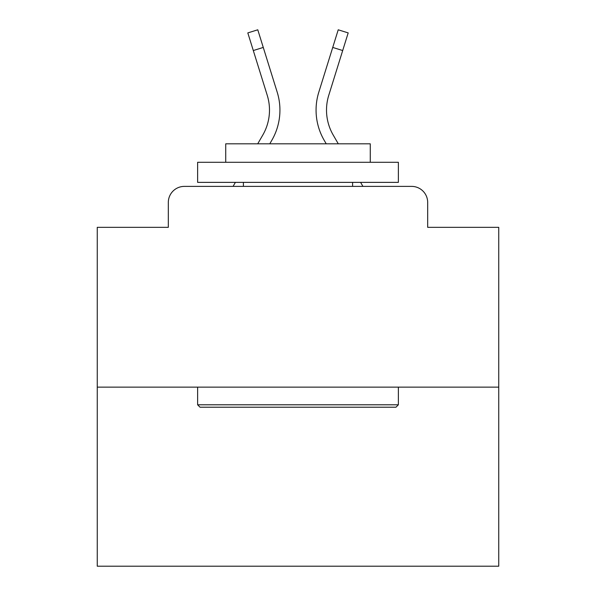 <?xml version="1.0" encoding="UTF-8"?>
<svg xmlns="http://www.w3.org/2000/svg" width="596" height="596" viewBox="0 0 596 596"><rect width="100%" height="100%" fill="white"/><g stroke="black" fill="none" stroke-linecap="round" stroke-linejoin="round"><path stroke-width="0.89" d="M168.318 202.446L168.318 227.337L168.318 202.446A16.062 16.062 0 0 1 184.38 186.384L233.073 186.384L235.398 182.369M498.748 387.132L97.252 387.132L97.252 566.2L498.748 566.2L498.748 227.337L427.682 227.337L427.682 202.446A16.062 16.062 0 0 0 411.62 186.384L184.38 186.384M97.252 387.132L97.252 227.337L168.318 227.337M360.602 182.369L362.927 186.384L411.62 186.384M427.682 227.337L427.682 202.446M257.71 143.822L262.791 135.046A49.788 49.788 0 0 0 267.239 95.3L247.809 32.907L257.777 29.8L277.207 92.194A60.226 60.226 0 0 1 271.828 140.276L269.772 143.822M332.732 47.434L318.793 92.194L338.223 29.8L348.191 32.907L342.693 50.541L332.732 47.434L318.793 92.194A60.226 60.226 0 0 0 324.172 140.276L326.228 143.822M395.967 407.21L200.032 407.21L197.626 404.796L398.374 404.796L395.967 407.21M197.626 162.291L398.374 162.291L398.374 182.369L197.626 182.369L197.626 162.291M370.272 162.291L370.272 143.822L225.728 143.822L225.728 162.291M197.626 387.132L197.626 404.796M398.374 387.132L398.374 404.796M243.399 182.369L243.399 186.384M352.601 182.369L352.601 186.384M253.307 50.541L263.268 47.434L277.207 92.194M262.791 135.046A49.788 49.788 0 0 0 267.239 95.3A49.788 49.788 0 0 1 262.791 135.046A49.788 49.788 0 0 0 267.239 95.3A49.788 49.788 0 0 1 262.791 135.046A49.788 49.788 0 0 0 267.239 95.3A49.788 49.788 0 0 1 262.791 135.046A49.788 49.788 0 0 0 267.239 95.3A49.788 49.788 0 0 1 262.791 135.046A49.788 49.788 0 0 0 267.239 95.3A49.788 49.788 0 0 1 262.791 135.046A49.788 49.788 0 0 0 267.239 95.3A49.788 49.788 0 0 1 262.791 135.046A49.788 49.788 0 0 0 267.239 95.3A49.788 49.788 0 0 1 262.791 135.046A49.788 49.788 0 0 0 267.239 95.3A49.788 49.788 0 0 1 262.791 135.046A49.788 49.788 0 0 0 267.239 95.3A49.788 49.788 0 0 1 262.791 135.046A49.788 49.788 0 0 0 267.239 95.3A49.788 49.788 0 0 1 262.791 135.046A49.788 49.788 0 0 0 267.239 95.3A49.788 49.788 0 0 1 262.791 135.046A49.788 49.788 0 0 0 267.239 95.3A49.788 49.788 0 0 1 262.791 135.046M338.29 143.822L333.209 135.046A49.788 49.788 0 0 1 328.761 95.3L342.693 50.541M333.209 135.046A49.788 49.788 0 0 1 328.761 95.3A49.788 49.788 0 0 0 333.209 135.046A49.788 49.788 0 0 1 328.761 95.3A49.788 49.788 0 0 0 333.209 135.046A49.788 49.788 0 0 1 328.761 95.3A49.788 49.788 0 0 0 333.209 135.046A49.788 49.788 0 0 1 328.761 95.3A49.788 49.788 0 0 0 333.209 135.046A49.788 49.788 0 0 1 328.761 95.3A49.788 49.788 0 0 0 333.209 135.046A49.788 49.788 0 0 1 328.761 95.3A49.788 49.788 0 0 0 333.209 135.046A49.788 49.788 0 0 1 328.761 95.3A49.788 49.788 0 0 0 333.209 135.046A49.788 49.788 0 0 1 328.761 95.3A49.788 49.788 0 0 0 333.209 135.046A49.788 49.788 0 0 1 328.761 95.3A49.788 49.788 0 0 0 333.209 135.046A49.788 49.788 0 0 1 328.761 95.3A49.788 49.788 0 0 0 333.209 135.046A49.788 49.788 0 0 1 328.761 95.3A49.788 49.788 0 0 0 333.209 135.046A49.788 49.788 0 0 1 328.761 95.3A49.788 49.788 0 0 0 333.209 135.046A49.788 49.788 0 0 1 328.761 95.3"/></g></svg>
